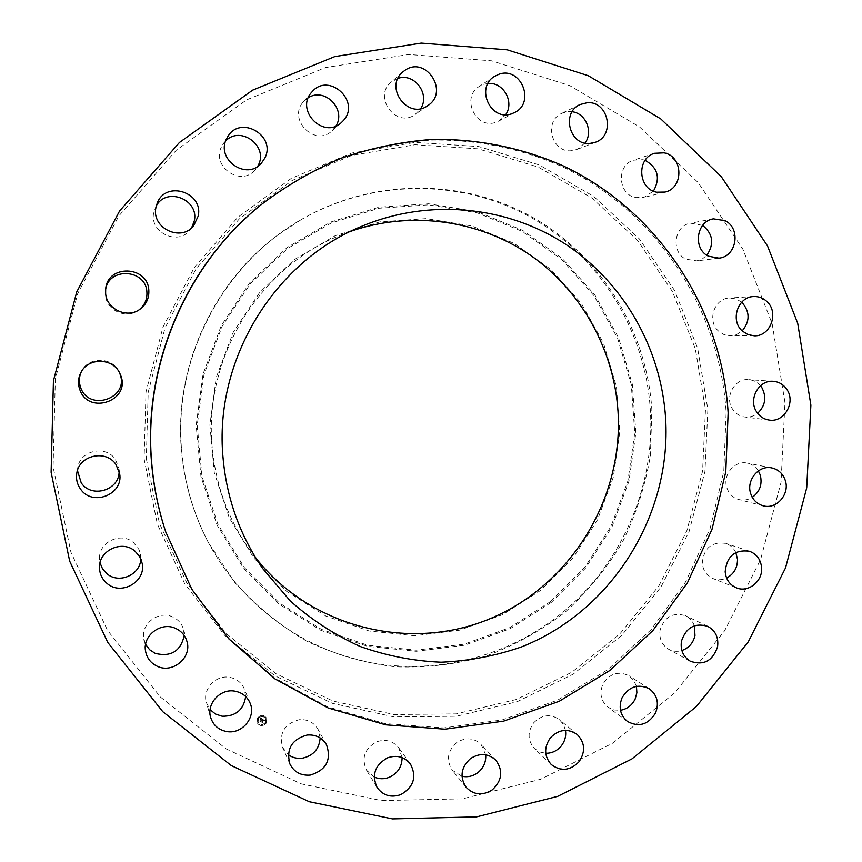 <?xml version="1.0" encoding="UTF-8"?>
<svg xmlns="http://www.w3.org/2000/svg" width="862" height="862" viewBox="0 0 862 862"><rect width="100%" height="100%" fill="white"/><g stroke="black" fill="none" stroke-linecap="round" stroke-linejoin="round"><path stroke-width="0.65" stroke-dasharray="4.31 3.23" d="M320.168 737.958L317.862 729.047C313.639 722.194 307.389 719.08 299.103 719.716C284.406 723.875 278.9 733.131 282.596 747.483L288.285 754.659M165.709 531.811L191.558 588.53L228.452 637.912L274.472 677.834L327.377 706.721L384.678 723.552L443.822 727.905L502.298 719.889L557.736 700.095L607.958 669.558L651.101 629.637L685.559 582.012L710.094 528.568L723.8 471.385L726.149 412.629C719.996 309.189 656.995 211.75 562.143 166.646C521.154 148.436 476.449 139.288 430.774 140.097C400.302 142.435 370.401 148.587 341.072 158.554C312.421 170.644 285.548 186.203 260.453 205.242M784.98 402.608L772.169 323.746L742.904 249.247L698.188 182.582L639.679 127.037L569.782 85.618L491.577 60.814L408.782 54.478L325.642 67.527L246.64 99.863L176.311 150.182L118.816 215.996L77.655 293.748L55.33 379.021L53.099 466.859L70.921 552.23L107.491 630.327L160.364 697.002L226.243 748.938L301.301 783.881L381.424 800.593L462.506 798.837L540.668 779.28L612.376 743.324L674.547 692.994L724.64 630.768L760.618 559.513L781.037 482.354L784.98 402.608M350.575 231.361L339.175 235.746C258.406 268.319 203.691 358.344 212.16 446.775C215.5 484.088 227.633 517.89 248.536 548.178L255.809 557.983M294.373 259.613L335.178 235.725L379.905 221.868L426.194 218.614L471.633 225.93L513.946 243.278L551.109 269.612L581.408 303.489L603.497 343.184L616.449 386.758L619.756 432.121L613.324 477.182L597.485 519.851L572.928 558.156L540.786 590.298L502.471 614.714L459.726 630.154L414.568 635.725L369.151 630.984L325.75 615.985L286.604 591.31L253.837 558.048L229.26 517.825L214.304 472.688L209.875 425.009L216.287 377.362L233.225 332.333L259.742 292.38L294.373 259.613M301.14 219.648L278.017 234.906C212.214 283.307 173.952 368.279 181.44 450.438C184.285 482.72 193.056 513.052 207.785 541.422C240.929 604.434 301.872 649.194 369.151 662.393C436.581 675.215 507.567 656.639 560.494 614.153C621.039 565.644 655.4 486.987 650.304 409.579C645.293 331.04 600.254 256.79 531.294 217.633C462.28 178.79 372.718 178.412 301.14 219.648L301.732 219.304C222.525 264.117 173.036 358.786 181.688 450.783C184.533 483.162 193.336 513.58 208.098 542.026L234.227 581.785C255.346 605.469 279.417 625.219 306.441 641.016C334.671 654.28 364.098 662.856 394.742 666.768C425.537 667.942 455.718 664.462 485.306 656.327C514.043 645.67 540.571 631.027 564.879 612.397C587.528 591.785 606.729 568.327 622.483 542.047C636.005 514.539 645.304 485.672 650.401 455.448L651.855 409.784C646.834 331.03 601.676 256.574 532.533 217.289C463.336 178.326 373.515 177.949 301.732 219.304M487.967 83.485L483.55 84.347L479.24 86.437C460.599 97.481 475.996 130.076 496.038 122.232L498.904 120.992L505.692 114.689M485.715 754.8L481.039 744.348C473.658 737.635 465.512 737.075 456.601 742.667C447.432 751.082 446.01 760.284 452.334 770.283L461.978 776.285M397.996 78.356L391.111 82.17C372.707 96.9 396.218 128.546 415.042 114.592L420.731 108.58M565.483 730.362L563.414 724.425L559.46 719.662C550.365 713.542 541.724 714.641 533.556 722.938C527.307 732.129 527.619 740.673 534.505 748.593L539.677 751.966L545.743 753.28M308.38 97.665L303.499 101.694C287.046 119.118 314.964 147.456 332.021 130.873L335.997 125.949M303.499 101.694L311.796 92.115M636.447 686.346L633.721 680.29L629.023 675.776C618.205 670.647 609.445 673.534 602.764 684.428C599.23 693.619 600.976 701.215 608.012 707.228L613.916 709.976L620.478 710.277M225.704 140.905L221.588 146.594C210.975 166.312 240.692 187.076 254.969 170.105L257.706 166.355M694.352 625.79C692.725 621.2 689.794 617.849 685.581 615.737C673.071 612.009 664.58 616.739 660.098 629.95C658.934 638.505 661.79 644.948 668.664 649.28C672.834 651.489 677.241 651.909 681.885 650.53M156.324 205.759L153.727 212.58C149.148 232.341 177.798 246.101 189.942 230.132L191.612 227.837M735.825 552.499C733.681 548.027 730.34 544.989 725.804 543.394C711.721 541.476 703.877 548.027 702.293 563.08C703.036 570.525 706.635 575.708 713.111 578.596C717.615 580.288 722.108 580.104 726.612 578.046M105.595 290.052L105.423 294.944C106.166 310.169 125.895 319.5 138.114 310.514L138.868 309.975M758.377 470.889C755.705 466.719 752.009 464.122 747.3 463.109C734.629 460.049 722.248 475.091 726.914 487.935C729.058 494.001 733.066 497.88 738.949 499.583C743.637 500.693 748.087 499.949 752.31 497.342M119.225 372.179L118.87 371.447C112.146 356.89 88.7 356.523 81.728 370.972L81.351 371.705M760.489 385.756C757.332 382.082 753.399 380.045 748.69 379.646C734.65 378.041 724.188 397.07 732.528 409.073C735.523 413.588 739.607 416.238 744.779 416.992C749.477 417.51 753.754 416.271 757.612 413.275M119.085 470.986L118.891 468.249L115.357 459.392C105.854 444.663 79.918 450.373 77.731 467.786L77.451 470.533M741.708 302.196L736.008 298.888L729.554 298.004C714.221 298.166 706.678 321.117 718.66 331.213L724.048 334.618L730.222 335.803L736.633 334.531L742.193 330.9M140.775 558.781L140.484 554.234L138.987 549.525L133.502 542.521C121.186 531.585 98.861 541.907 99.518 558.35L100.035 562.897M702.638 225.381L690.613 223.204C674.073 225.488 670.571 252.092 685.861 259.171L696.83 260.884L702.659 258.697L706.84 255.238M184.22 635.531L183.52 629.325C181.774 623.592 178.132 619.455 172.605 616.912C158.867 610.231 140.959 623.528 143.728 638.44L145.613 644.41M645.099 160.343L642.944 159.707L633.699 160.149C616.136 164.954 617.838 194.618 635.8 197.592L643.806 197.463L653.418 191.159M245.67 696.518L244.28 688.835C241.414 682.402 236.425 678.556 229.324 677.295C215.457 674.763 202.085 689.632 206.438 702.799L210.112 709.674M572.12 111.748L568.694 111.575L561.841 113.31C543.534 121.036 551.572 152.822 571.237 150.753L576.753 149.557L584.986 143.081M402.101 757.59L398.686 747.753C392.943 740.803 385.616 738.809 376.683 741.794C364.615 748.55 361.221 758.01 366.512 770.197L374.248 777.061M266.326 722.992L266.692 718.294C263.891 714.544 260.809 714.436 257.447 717.992L257.038 722.572C259.807 726.44 262.899 726.58 266.326 722.992M257.479 718.068C260.841 714.512 263.923 714.609 266.724 718.369L266.358 723.067C262.932 726.655 259.828 726.515 257.07 722.647L257.479 718.068M265.421 722.539C262.727 725.351 260.281 725.254 258.104 722.216L258.417 718.596C261.078 715.794 263.503 715.88 265.711 718.843L265.421 722.539M258.223 718.477L257.684 718.175L258.223 718.477M259.753 724.737L259.214 724.436L259.753 724.737M257.652 721.979L257.113 721.677L257.652 721.979M265.615 722.647L266.153 722.949L265.615 722.647M262.738 724.834L263.276 725.136L262.738 724.834M258.385 718.52L258.072 722.14C260.249 725.179 262.695 725.287 265.388 722.464L265.679 718.768C263.47 715.805 261.046 715.719 258.385 718.52M262.705 719.145L262.63 719.856L263.556 719.867L261.929 722.097L262.813 722.593L263.869 720.255L264.246 720.891L263.955 720.104L264.386 720.88L265.011 720.47L262.705 719.145L265.043 720.546L264.397 720.998L263.987 720.179L264.278 720.966L263.901 720.33L262.845 722.668L261.962 722.162L263.589 719.942L262.932 719.748L261.595 722.119L262.662 722.647L261.736 722.13L263.416 719.932L262.651 719.975L262.705 719.177M262.856 719.738L263.449 719.996L261.768 722.205L262.695 722.722L261.628 722.194L263.115 719.899M262.522 719.048L260.507 717.906L260.475 718.682L261.779 718.843L261.218 719.759L261.595 718.886L260.927 718.574L261.509 718.908L261.057 719.662L260.647 718.994L260.152 719.824L261.121 719.932L260.119 721.031L261.067 721.569L262.554 719.123L261.1 721.645L260.141 721.106L261.154 719.996L260.184 719.889L260.68 719.07L261.078 719.738L261.542 718.983L260.69 718.703L261.628 718.962L261.251 719.835L261.811 718.919L260.507 718.757L260.539 717.981L262.554 719.123M260.464 718.983L259.947 719.835L260.496 719.059M260.453 719.77L259.742 721.074L260.949 721.677L259.882 721.085L260.539 719.748L259.915 721.16L260.97 721.753L259.774 721.149L260.486 719.845M257.652 718.1L258.191 718.402L257.652 718.1M259.182 724.36L259.721 724.662L259.182 724.36M257.091 721.602L257.63 721.903L257.091 721.602M266.121 722.873L265.582 722.572L266.121 722.873M263.244 725.061L262.705 724.759L263.244 725.061M550.635 601.536L509.819 627.622L464.273 644.162L416.098 650.185L367.621 645.229L321.257 629.303L279.407 603.023L244.323 567.541L218 524.581L201.956 476.32L197.193 425.332L204.046 374.356L222.17 326.192L250.562 283.469L287.617 248.461L331.267 222.978L379.097 208.238L428.543 204.844L477.042 212.763L522.167 231.361L561.765 259.527L594.015 295.72L617.515 338.076L631.275 384.538L634.766 432.896L627.892 480.91L611.007 526.391L584.878 567.239L550.635 601.536M551.335 602.387L510.326 628.603L464.553 645.218L416.152 651.284L367.438 646.306L320.847 630.316L278.792 603.906L243.537 568.252L217.073 525.077L200.954 476.589L196.159 425.332L203.033 374.108L221.254 325.707L249.786 282.768L287.035 247.588L330.9 221.976L378.968 207.182L428.662 203.777L477.397 211.729L522.738 230.423L562.52 258.74L594.931 295.106L618.528 337.667L632.352 384.355L635.854 432.939L628.948 481.179L611.988 526.876L585.729 567.918L551.335 602.387M146.292 458.584L159.416 523.245L186.645 582.637L226.286 633.635L275.959 673.707L332.883 701.032L393.988 714.533L456.138 713.898L516.338 699.481L571.775 672.263L619.993 633.753L658.891 585.848L686.831 530.82L702.595 471.148L705.493 409.504L695.3 348.647L672.338 291.367L637.46 240.358L592.097 198.185L538.19 167.066L478.216 148.835L415.053 144.741L351.944 155.365L292.24 180.46L239.259 218.97L196.03 268.966L165.073 327.797L148.189 392.199L146.292 458.584M144.094 458.875L157.337 524.074L184.802 583.962L224.777 635.38L274.881 675.776L332.279 703.306L393.891 716.904L456.548 716.236L517.222 701.679L573.101 674.235L621.696 635.413L660.895 587.13L689.05 531.66L704.944 471.514L707.864 409.385L697.595 348.043L674.461 290.3L639.324 238.882L593.606 196.353L539.278 164.965L478.809 146.562L415.128 142.413L351.491 153.102L291.281 178.402L237.847 217.224L194.252 267.64L163.026 326.967L145.99 391.93L144.094 458.875M289.88 763.958L282.596 747.483M326.526 744.714L317.862 729.047M339.175 235.746L362.202 226.092M248.536 548.178L262.813 568.661M207.785 541.422L208.098 542.026M514.776 112.437L498.904 120.992M494.379 76.459L479.24 86.437M466.083 787.254L452.334 770.283M495.865 760.252L481.039 744.348M428.058 105.433L415.376 114.355M402.877 71.902L391.111 82.17M551.271 764.551L534.505 748.593M577.152 734.456L559.46 719.662M341.438 122.523L332.021 130.873M627.461 721.462L608.012 707.228M649.248 688.77L629.023 675.776M227.794 136.605L222.741 144.504M261.315 163.295L254.969 170.105M690.3 661.208L668.664 649.28M707.831 626.394L685.581 615.737M157.272 203.001L155.009 208.302M193.638 225.769L189.942 230.132M736.353 587.809L713.111 578.596M749.52 551.271L725.804 543.394M105.681 289.104L105.476 290.968M139.676 309.458L138.114 310.514M763.172 505.789L738.949 499.583M771.846 467.937L747.3 463.109M119.624 372.923L118.87 371.447M80.942 372.438L81.728 370.972M769.292 420.085L744.779 416.992M773.365 381.316L748.69 379.646M76.783 473.27L77.731 467.786M119.656 473.723L118.891 468.249M754.304 335.803L730.222 335.803M753.647 296.55L729.554 298.004M99.486 567.541L99.518 558.35M142.133 563.209L140.484 554.234M718.908 258.137L695.957 261.014M713.402 218.851L690.613 223.204M145.495 650.832L143.728 638.44M186.903 641.285L183.52 629.325M664.958 192.075L643.806 197.463M654.506 153.296L633.699 160.149M210.727 717.658L206.438 702.799M250.077 703.069L244.28 688.835M595.502 142.23L576.753 149.557M580.061 104.528L561.841 113.31M377.028 787.362L366.512 770.197M410.431 763.98L398.686 747.753"/><path stroke-width="1.29" d="M307.034 735.06C291.765 739.413 286.055 749.046 289.88 763.958C294.061 772.093 300.838 775.811 310.212 775.1C326.224 770.165 331.654 760.047 326.526 744.714C322.14 737.603 315.643 734.381 307.034 735.06M288.285 754.659C292.369 757.633 297.002 758.829 302.174 758.248C313.262 755.855 319.252 749.089 320.168 737.958M810.883 405.14L797.706 323.282L767.514 245.929L721.289 176.656L660.745 118.881L588.315 75.727L507.201 49.824L421.249 43.1L334.833 56.569L252.663 90.133L179.458 142.467L119.581 210.996L76.696 291.992L53.433 380.821L51.117 472.322L69.693 561.205L107.772 642.449L162.799 711.721L231.318 765.596L309.307 801.735L392.49 818.9L476.611 816.874L557.649 796.38L631.943 758.905L696.345 706.56L748.238 641.921L785.519 567.95L806.713 487.881L810.883 405.14M261.003 204.8L260.453 205.242C185.352 265.776 142.693 366.458 151.626 463.444C153.662 486.879 158.36 509.668 165.709 531.811L191.87 589.392L228.883 638.936L275.064 678.987L328.131 707.95L385.626 724.834L444.954 729.187L503.613 721.138L559.212 701.28L609.596 670.625L652.868 630.575L687.434 582.798L712.044 529.182L725.793 471.816L728.142 412.876C721.99 309.102 658.805 211.341 563.662 166.097C522.555 147.822 477.71 138.631 431.884 139.439C401.315 141.777 371.317 147.952 341.891 157.951C313.143 170.083 286.173 185.696 261.003 204.8C185.642 265.539 142.844 366.565 151.798 463.875C153.845 487.407 158.554 510.272 165.924 532.479M387.598 757.827C375.056 764.874 371.533 774.722 377.028 787.362C382.911 795.518 390.809 797.953 400.733 794.656C413.76 787.049 416.992 776.824 410.431 763.98C404.472 756.771 396.865 754.724 387.598 757.827M470.512 758.571C460.998 767.32 459.521 776.888 466.083 787.254C473.766 795.087 482.504 795.949 492.299 789.84C502.137 780.541 503.333 770.682 495.865 760.252C488.204 753.302 479.757 752.741 470.512 758.571M550.312 737.915C543.825 747.473 544.148 756.34 551.271 764.551C560.828 771.695 570.062 770.779 578.984 761.803C585.664 751.739 585.061 742.635 577.152 734.456C567.735 728.131 558.791 729.284 550.312 737.915M622.041 697.811C618.377 707.346 620.177 715.234 627.461 721.462C638.882 727.539 648.246 724.716 655.529 712.993C659.301 702.972 657.2 694.901 649.248 688.77C638.042 683.469 628.969 686.486 622.041 697.811M681.454 641.177C680.237 650.056 683.189 656.725 690.3 661.208C703.543 665.82 712.626 661.046 717.55 646.888C718.789 637.557 715.546 630.725 707.831 626.394C694.891 622.526 686.098 627.461 681.454 641.177M725.179 571.721C725.944 579.447 729.661 584.813 736.353 587.809C748.173 593.024 762.859 581.3 761.609 567.724C760.78 559.567 756.75 554.083 749.52 551.271C734.952 549.288 726.838 556.109 725.179 571.721M750.737 493.721C752.935 500.003 757.084 504.033 763.172 505.789C776.5 509.83 790.163 493.98 785.239 480.285C782.89 473.604 778.429 469.488 771.846 467.937C758.743 464.769 745.921 480.393 750.737 493.721M756.62 411.853C759.713 416.551 763.937 419.298 769.292 420.085C784.118 422.649 795.863 402.532 787.049 389.699C783.73 384.657 779.173 381.855 773.365 381.316C758.851 379.646 748 399.408 756.62 411.853M742.344 331.03L747.914 334.575L754.304 335.803C770.617 336.611 779.399 312.206 766.706 301.355C762.956 297.94 758.603 296.334 753.647 296.55C737.775 296.711 729.952 320.556 742.344 331.03M708.456 256.208L718.908 258.137C736.644 256.822 741.309 228.355 725.039 220.65L713.402 218.851C696.28 221.222 692.628 248.849 708.456 256.208M656.661 192.204L664.958 192.075C683.986 188.261 683.329 156.227 664.096 152.843L654.506 153.296C636.307 158.263 638.042 189.101 656.661 192.204M589.78 143.458L595.502 142.23C615.651 135.485 608.389 100.714 587.173 102.718L580.061 104.528C561.076 112.534 569.394 145.603 589.78 143.458M511.802 113.719L514.776 112.437C535.765 102.352 520.723 66.029 498.861 74.294L494.379 76.459C475.027 87.935 490.995 121.854 511.802 113.719M427.714 105.67L428.058 105.433C449.544 91.62 425.72 55.319 404.881 70.361L402.877 71.902C383.741 87.213 408.157 120.174 427.714 105.67M343.313 120.626C361.34 101.393 328.476 71.427 311.807 92.115L311.796 92.115C294.696 110.228 323.713 139.773 341.438 122.523L343.313 120.626M264.785 158.188C276.734 135.884 240.606 114.592 227.794 136.605L226.587 138.771C215.543 159.308 246.467 180.955 261.315 163.295L264.785 158.188M198.185 216.114C203.723 192.366 165.892 180.072 157.272 203.001L155.936 207.451C151.162 228.031 180.998 242.384 193.638 225.769L198.185 216.114M148.824 290.343C147.898 265.485 107.341 264.149 105.681 289.104L105.627 293.242C106.403 309.102 126.951 318.811 139.676 309.458C146.174 304.739 149.223 298.36 148.824 290.343M120.68 375.326L119.624 372.923C112.631 357.773 88.215 357.385 80.942 372.438C78.119 377.976 77.731 383.687 79.789 389.57C88.441 415.689 131.143 400.636 120.68 375.326M115.971 464.51C106.08 449.177 79.056 455.125 76.783 473.27C75.888 478.96 77.106 484.175 80.414 488.916C92.159 506.931 123.643 494.616 119.656 473.723L115.971 464.51M134.86 551.023C122.038 539.655 98.796 550.43 99.486 567.541C99.604 574.027 102.158 579.361 107.168 583.552C121.413 596.062 146.4 581.441 142.133 563.209L139.601 556.486L134.86 551.023M175.546 628.387C161.259 621.448 142.618 635.316 145.495 650.832C146.766 658.072 150.775 663.255 157.509 666.38C172.928 673.772 192.215 657.243 186.903 641.285C185.082 635.326 181.3 631.027 175.546 628.387M234.529 691.098C220.112 688.49 206.201 703.974 210.727 717.658C213.356 725.481 218.797 730.125 227.062 731.59C242.362 734.295 256.38 716.872 250.077 703.069C247.092 696.377 241.91 692.391 234.529 691.098M223.032 457.571C226.684 498.505 239.948 535.528 262.813 568.661L290.322 600.997C311.484 619.789 334.79 634.96 360.251 646.511C386.521 655.81 413.469 661.046 441.107 662.21C468.702 661.046 495.51 655.939 521.542 646.909C611.804 611.298 671.606 515.357 665.626 418.415C661.186 348.668 623.754 282.413 565.235 244C506.597 205.932 429.179 198.228 362.202 226.092C273.857 261.682 213.776 360.564 223.032 457.571M255.809 557.983C311.667 628.624 411.325 652.318 491.211 618.226C571.269 584.317 623.538 498.236 618.011 411.454C613.916 349.552 581.376 290.645 530.281 255.174C479.035 220.025 411.12 210.35 350.575 231.361M505.692 114.689C514.711 101.996 503.268 81.75 487.967 83.485M461.978 776.285C467.57 777.438 472.785 776.285 477.623 772.837C483.485 768.128 486.179 762.116 485.715 754.8M420.731 108.58C430.386 94.087 414.31 72.591 397.996 78.356M545.743 753.28C551.906 753.323 557.078 750.888 561.237 746.007C564.879 741.309 566.302 736.094 565.483 730.362M335.997 125.949C346.535 109.409 324.866 87.062 308.38 97.665M620.478 710.277C627.105 709.092 631.986 705.375 635.122 699.114L636.867 692.789L636.447 686.346M257.706 166.355L258.309 165.202C268.61 146.195 240.649 125.205 225.704 140.905M681.885 650.53C688.878 648.008 693.253 643.009 694.987 635.509L694.352 625.79M191.612 227.837L194.316 220.866C199.305 199.661 166.808 186.591 156.324 205.759M726.612 578.046C733.928 574.06 737.549 567.799 737.495 559.266L735.825 552.499M138.868 309.975C144.622 305.417 147.294 299.48 146.896 292.153C146.055 268.836 108.203 266.757 105.595 290.052M752.31 497.342C759.864 491.717 762.514 484.282 760.262 475.016L758.377 470.889M81.351 371.705C78.981 376.834 78.733 382.082 80.619 387.426C88.926 412.499 129.925 398.061 119.883 373.752L119.225 372.179M757.612 413.275C765.348 405.84 766.792 397.317 761.922 387.728L760.489 385.756M77.451 470.533L81.211 482.817C91.728 498.936 120.023 489.993 119.085 470.986M742.193 330.9C750.026 321.397 750.026 311.969 742.182 302.627L741.708 302.196M100.035 562.897L102.546 568.877L106.899 573.736C119.042 584.328 140.657 574.717 140.775 558.781M706.84 255.238C714.458 243.881 713.068 233.925 702.638 225.381M145.613 644.41L149.632 649.743L155.268 653.407C171.042 657.167 180.697 651.209 184.22 635.531M653.418 191.159C660.691 177.981 657.921 167.713 645.099 160.343M210.112 709.674L215.489 714.048L222.148 716.236C235.779 716.419 243.623 709.846 245.67 696.518M584.986 143.081C593.519 131.983 585.848 113.202 572.12 111.748M374.248 777.061C379.151 779.205 384.183 779.27 389.355 777.276C397.77 773.279 402.015 766.727 402.101 757.59"/></g></svg>
